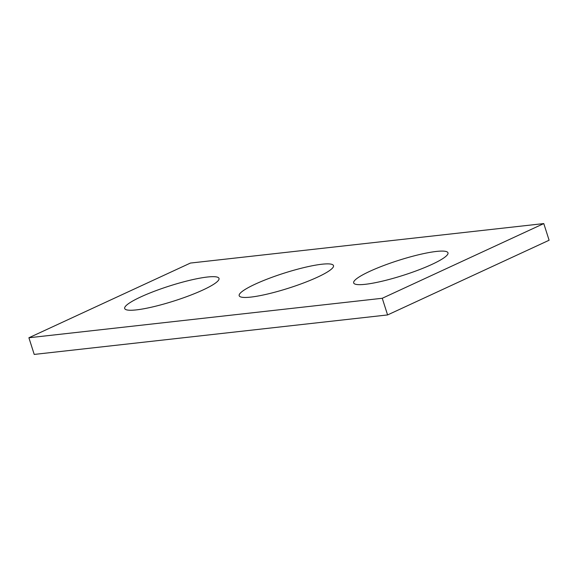 <?xml version="1.0" encoding="UTF-8"?>
<svg xmlns="http://www.w3.org/2000/svg" width="578" height="578" viewBox="0 0 578 578"><rect width="100%" height="100%" fill="white"/><g stroke="black" fill="none" stroke-linecap="round" stroke-linejoin="round"><path stroke-width="0.87" d="M387.585 314.938L34.218 354.422L28.9 337.762L190.415 263.062L543.782 223.578L549.1 240.238L387.585 314.938L382.26 298.277L28.9 337.762M382.26 298.277L543.782 223.578M202.95 289.983A49.506 7.832 -17.7 0 0 219.011 278.408A49.506 7.832 -17.7 0 0 169.47 286.002A49.506 7.832 -17.7 0 0 124.689 308.507A49.506 7.832 -17.7 0 0 153.43 306.737A49.506 7.832 -17.7 0 0 202.95 289.983M431.925 264.399A49.506 7.832 -17.7 0 0 447.986 252.824A49.506 7.832 -17.7 0 0 398.452 260.418A49.506 7.832 -17.7 0 0 353.671 282.924A49.506 7.832 -17.7 0 0 382.412 281.146A49.506 7.832 -17.7 0 0 431.925 264.399M317.438 277.194A49.506 7.832 -17.7 0 0 333.499 265.62A49.506 7.832 -17.7 0 0 283.957 273.206A49.506 7.832 -17.7 0 0 239.184 295.719A49.506 7.832 -17.7 0 0 267.917 293.942A49.506 7.832 -17.7 0 0 317.438 277.194"/></g></svg>
